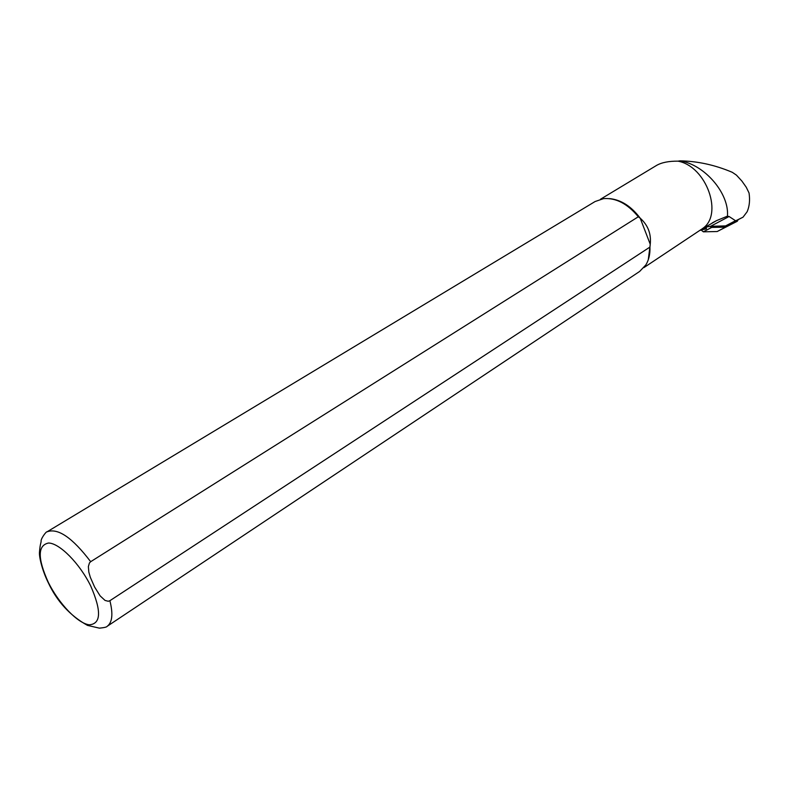 <?xml version="1.0" encoding="UTF-8"?>
<svg xmlns="http://www.w3.org/2000/svg" width="789" height="789" viewBox="0 0 789 789"><rect width="100%" height="100%" fill="white"/><g stroke="black" fill="none" stroke-linecap="round" stroke-linejoin="round"><path stroke-width="1.18" d="M737.557 220.052L725.347 226.561L711.55 226.828L710.376 226.315M725.002 226.039L710.603 226.315L725.939 225.901L743.011 217.192L735.664 220.812L729.075 216.502L727.448 216.166L716.56 220.614L700.869 229.688M738.159 219.737L737.281 221.265L725.555 227.153L711.678 227.419L709.755 226.344M725.555 227.153L717.171 231.532L703.354 231.828L700.987 229.915M737.281 221.265L717.171 231.532M724.766 226.157L725.347 226.561M704.853 227.222L710.583 226.315L729.075 216.502M600.547 199.203L656.547 165.424C661.646 162.495 668.786 161.074 677.968 161.153L680.059 160.848C697.575 161.153 714.982 164.97 732.3 172.318L736.433 175.119L741.897 181.066L746.256 187.24L749.047 192.989C750.102 200.11 749.461 206.363 747.144 211.738L743.011 217.192M677.968 161.153C706.697 166.321 723.848 215.407 702.092 228.849M609.542 198.601C621.022 199.755 631.239 206.284 640.204 218.188L638.301 216.778L90.676 561.699L89.413 563.001L88.368 566.561L88.822 572.055L90.311 577.272L94.601 587.016L100.114 595.863L105.045 600.429L108.251 601.267L109.888 600.705L649.958 247.056C650.215 254.058 648.844 260.015 645.846 264.926L639.642 271.446L107.205 626.288C112.324 622.462 113.221 613.941 109.888 600.705M649.958 247.056L650.235 244.265C651.339 233.869 647.996 225.181 640.204 218.188L650.235 244.265L648.282 259.739M680.059 160.848C704.597 164.516 729.44 193.522 727.448 216.166M47.153 531.756L595.093 201.53L603.605 198.621C616.031 197.714 627.59 203.769 638.301 216.778M706.382 226.808L706.283 228.889L700.593 229.875M703.837 227.824L706.471 228.277M706.224 228.909L701.007 229.974M701.096 230.171L699.804 230.398M706.283 228.889L703.117 228.248M704.123 227.932L702.22 228.78M711.057 226.423L711.55 226.828M711.678 227.419L703.354 231.828M725.988 225.881L735.693 220.802M725.338 226.039L735.417 220.762M48.385 582.519C37.477 558.454 37.537 545.288 48.573 543.019C59.589 543.167 79.669 563.445 90.686 585.921C101.603 610.952 101.13 623.912 89.275 624.809C77.835 623.488 58.988 603.832 48.385 582.519M107.205 626.288C106.88 627.058 104.276 627.679 99.394 628.152L87.48 625.381C70.063 615.676 56.956 601.386 48.168 582.489C42.103 570.131 39.154 557.142 39.45 552.547C40.131 543.897 40.811 543.799 41.136 541.422C40.426 539.094 46.423 531.076 47.024 531.835C57.873 527.703 72.42 537.664 90.676 561.699M643.903 267.619L701.086 229.55M725.939 225.901L735.664 220.812M712.25 222.912L716.56 220.614M700.642 229.846L706.076 228.909"/></g></svg>
